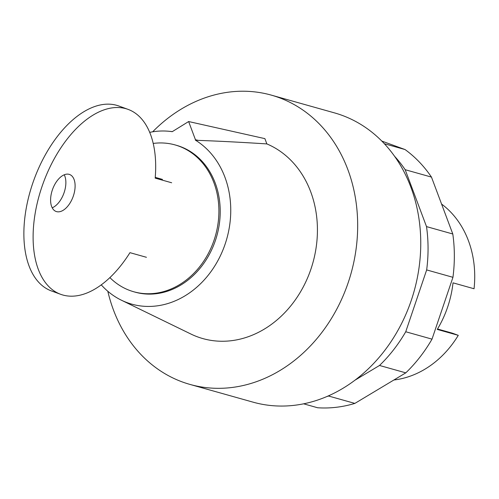 <?xml version="1.0" encoding="UTF-8"?>
<svg xmlns="http://www.w3.org/2000/svg" width="499" height="499" viewBox="0 0 499 499"><rect width="100%" height="100%" fill="white"/><g stroke="black" fill="none" stroke-linecap="round" stroke-linejoin="round"><path stroke-width="0.75" d="M393.904 379.989A95.958 79.828 -74.3 0 0 458.282 335.334L437.255 329.421A95.958 79.828 -74.3 0 0 453.023 282.839L474.05 288.753A95.958 79.828 -74.3 0 0 441.571 204.054M458.282 335.334L452.294 333.151L437.517 328.991M303.629 403.816L317.632 407.758A140.244 116.672 -74.3 0 0 354.864 403.404L405.799 372.853A140.244 116.672 -74.3 0 0 432.015 339.145L452.949 277.313A140.244 116.672 -74.3 0 0 452.799 233.994L431.467 177.095A140.244 116.672 -74.3 0 0 405.038 149.544L384.361 143.731M405.038 149.544L381.81 141.074M394.559 156.256A140.244 116.672 105.7 0 1 405.182 169.71L426.514 226.602A140.244 116.672 105.7 0 1 426.664 269.922L405.737 331.754A140.244 116.672 105.7 0 1 379.514 365.468L354.982 380.182M431.467 177.095L405.182 169.71M452.799 233.994L426.514 226.602M452.949 277.313L426.664 269.922M432.015 339.145L405.737 331.754M405.799 372.853L379.514 365.468M330.082 395.114L328.579 396.019A140.244 116.672 105.7 0 1 327.02 396.474M354.864 403.404L328.579 396.019M73.365 195.939A19.686 10.897 110 0 0 69.592 174.488A19.686 10.897 110 0 0 52.339 190.025A19.686 10.897 110 0 0 56.113 211.476A19.686 10.897 110 0 0 56.543 211.613A19.686 10.897 110 0 0 73.365 195.939M64.246 174.793A19.686 10.897 -70 0 1 64.128 192.57A19.686 10.897 -70 0 1 52.214 207.802M171.662 182.765L155.183 178.131A98.415 54.497 -70 0 0 128.1 109.387A98.415 54.497 -70 0 0 43.188 183.183A98.415 54.497 -70 0 0 60.685 294.316A98.415 54.497 -70 0 0 129.958 252.662L146.438 257.297M162.424 179.397L155.245 177.376M128.1 109.387L118.856 106.019A98.415 54.497 110 0 0 33.951 179.821A98.415 54.497 110 0 0 51.447 290.948L60.685 294.316M109.874 277.6A76.272 63.454 -74.3 0 0 129.99 290.543A76.272 63.454 -74.3 0 0 133.788 291.765A76.272 63.454 -74.3 0 0 214.832 237.817A76.272 63.454 -74.3 0 0 178.867 146.145A76.272 63.454 -74.3 0 0 175.074 144.922A76.272 63.454 -74.3 0 0 153.224 143.438M133.788 291.765L135.098 292.14A76.272 63.454 -74.3 0 0 216.148 238.185A76.272 63.454 -74.3 0 0 180.183 146.513A76.272 63.454 -74.3 0 0 176.384 145.29L175.074 144.922M107.821 291.273A150.255 125.006 -74.3 0 0 182.503 382.016A150.255 125.006 -74.3 0 0 189.982 384.423A150.255 125.006 -74.3 0 0 349.656 278.136A150.255 125.006 -74.3 0 0 278.791 97.536A150.255 125.006 -74.3 0 0 271.319 95.128A150.255 125.006 -74.3 0 0 152.657 131.811M189.982 384.423L253.062 402.157A150.255 125.006 -74.3 0 0 412.735 295.876A150.255 125.006 -74.3 0 0 341.877 115.275A150.255 125.006 -74.3 0 0 334.399 112.861L271.319 95.128M149.712 132.354A88.735 73.821 -74.3 0 1 168.918 131.274A88.735 73.821 -74.3 0 1 172.23 131.68L188.634 121.544L264.882 138.635L266.865 143.912C240.53 142.227 217.707 141.055 198.39 140.394L195.327 140.1L195.452 139.739L198.39 140.394M188.634 121.544L195.452 139.739M101.253 284.848A88.735 73.821 -74.3 0 0 121.419 300.211L190.942 334.049A102.644 85.398 -74.3 0 0 308.681 275.217A102.644 85.398 -74.3 0 0 266.865 143.912M121.419 300.211A88.735 73.821 -74.3 0 0 221.007 254.44A88.735 73.821 -74.3 0 0 195.327 140.1M168.918 131.274L172.261 131.593"/></g></svg>
